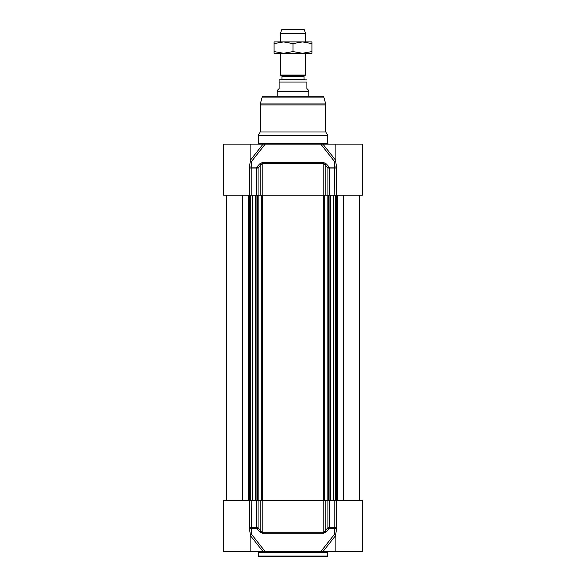 <?xml version="1.0" encoding="UTF-8"?>
<svg xmlns="http://www.w3.org/2000/svg" width="586" height="586" viewBox="0 0 586 586"><rect width="100%" height="100%" fill="white"/><g stroke="black" fill="none" stroke-linecap="round" stroke-linejoin="round"><path stroke-width="0.88" d="M258.301 552.283L327.699 552.283L327.699 556.07A0.63 0.63 0 0 1 327.069 556.7L258.931 556.7L258.301 556.07L258.301 552.283A0.63 0.63 0 0 0 257.672 551.653M249.299 500.554L223.603 500.554L223.603 551.653L265.216 551.653L251.489 534.242L251.211 500.554L249.299 500.554L249.299 527.752L250.105 532.967L250.105 551.653M249.548 529.627A1.26 0.916 -18.4 0 1 251.248 528.689L256.815 528.689A1.26 0.63 -41.5 0 0 258.06 527.752L258.06 500.554L251.211 500.554M258.06 500.554L260.814 500.554L260.814 530.85L258.06 527.752L249.299 527.752M256.602 500.554L256.602 527.752A1.26 0.63 90 0 0 256.815 528.689L259.576 531.788L262.396 533.238L323.604 533.238L326.424 531.788A1.26 0.63 41.7 0 1 325.186 530.85L325.186 500.554L327.94 500.554L327.94 527.752L323.787 532.308L262.213 532.308L262.213 500.554L260.814 500.554M262.213 500.554L323.787 500.554L323.787 532.308A1.26 0.571 -90 0 1 323.604 533.238M325.186 500.554L323.787 500.554M335.895 533.245L335.895 551.653L362.397 551.653L362.397 500.554L327.94 500.554M335.895 551.653L322.915 551.653L335.932 535.179M335.895 533.209L336.701 527.752L336.701 500.554M331.727 551.653L331.295 551.653M336.452 529.627A1.26 0.916 18.4 0 0 334.752 528.689L334.511 534.242L320.784 551.653L265.216 551.653M326.424 531.788L329.185 528.689L334.752 528.689L334.789 527.752L329.398 527.752L329.398 500.554M259.576 531.788A1.26 0.63 -41.7 0 0 260.814 530.85L262.213 532.308A1.26 0.571 90 0 0 262.396 533.238M320.784 551.653L322.915 551.653M335.895 534.3A1.26 1.069 -22.9 0 0 334.511 534.242A1.26 0.667 -141.7 0 1 335.895 535.128M327.94 527.752A1.26 0.63 41.5 0 0 329.185 528.689A1.26 0.63 -90 0 0 329.398 527.752L327.94 527.752M250.105 535.128A1.26 0.667 141.7 0 1 251.489 534.242A1.26 1.069 22.9 0 0 250.105 534.3M250.105 162.52L250.105 144.119L263.085 144.119L250.068 160.586M250.105 144.119L223.603 144.119L223.603 195.219L258.06 195.219L258.06 168.021A1.26 0.63 -138.5 0 0 256.815 167.083L251.248 167.083L251.489 161.524L265.216 144.119L320.784 144.119L334.511 161.524L334.789 195.219L362.397 195.219L362.397 144.119L320.784 144.119M327.94 195.219L325.186 195.219L325.186 164.922L327.94 168.021L327.94 195.219L334.789 195.219M251.211 195.219L251.211 168.021L258.06 168.021L260.814 164.922L260.814 195.219L258.06 195.219M323.604 162.527A1.26 0.571 -90 0 1 323.787 163.465L323.787 195.219L262.213 195.219L262.213 163.465L323.787 163.465L325.186 164.922A1.26 0.63 138.3 0 1 326.424 163.985L323.604 162.527L262.396 162.527L259.576 163.985L256.815 167.083A1.26 0.63 90 0 0 256.602 168.021L256.602 195.219M258.301 135.285L260.199 132.004L325.801 132.004L327.699 135.285L258.301 135.285L258.301 143.489A0.63 0.63 0 0 1 257.672 144.119M262.154 97.108L323.846 97.108L322.63 96.17L263.37 96.17A1.26 1.26 0 0 0 262.154 97.108L260.323 103.927A3.787 3.787 0 0 0 260.199 104.909L260.199 132.004M250.105 162.556L249.299 168.021L249.299 195.219M336.701 195.219L336.701 168.021L335.895 162.798L335.895 144.119M336.452 166.146A1.26 0.916 161.6 0 1 334.752 167.083L329.185 167.083L326.424 163.985M329.398 195.219L329.398 168.021A1.26 0.63 -90 0 0 329.185 167.083A1.26 0.63 138.5 0 0 327.94 168.021L336.701 168.021M323.787 195.219L325.186 195.219M259.576 163.985A1.26 0.63 -138.3 0 1 260.814 164.922L262.213 163.465A1.26 0.571 90 0 1 262.396 162.527M260.814 195.219L262.213 195.219M265.216 144.119L263.085 144.119M250.105 161.465A1.26 1.069 157.1 0 0 251.489 161.524A1.26 0.667 38.3 0 1 250.105 160.645M249.548 166.146A1.26 0.916 -161.6 0 0 251.248 167.083L251.211 168.021L249.299 168.021M335.895 160.645A1.26 0.667 -38.3 0 1 334.511 161.524A1.26 1.069 -157.1 0 0 335.895 161.465M362.397 166.827L362.397 166.197M359.555 500.554L359.555 195.219L359.555 500.554M281.961 79.264L304.039 79.264L304.544 79.769L281.456 79.769A0.505 0.505 0 0 0 281.961 79.264L281.961 76.275A0.505 0.505 0 0 0 281.705 75.836L280.386 75.074L305.614 75.074L305.614 53.275L280.386 53.275L280.386 75.074M306.881 79.879L279.815 79.769A2.271 2.271 0 0 0 279.119 79.879L279.119 88.603L277.544 90.178L277.544 91.123L308.456 91.123L308.456 90.178L306.881 88.603L306.881 82.04C306.881 78.839 306.881 78.839 306.881 82.04C306.881 78.839 306.881 78.839 306.881 82.04L279.119 82.04L279.119 79.879M277.544 91.123L277.229 91.672L308.771 91.672L308.771 96.17M277.229 91.672L277.229 96.17M305.614 33.461L304.105 29.3L281.895 29.3L280.386 33.461L305.614 33.461L305.614 41.914L302.464 41.914L311.928 41.914L311.928 43.606L302.464 41.914L293 43.606L283.536 41.914L302.464 41.914M280.386 33.461L280.386 41.914L283.536 41.914L274.072 43.606L274.072 41.914L283.536 41.914M311.928 53.275L302.464 53.275L311.928 51.583L311.928 53.275M283.536 53.275L274.072 53.275L274.072 51.583L283.536 53.275L293 51.583L302.464 53.275M311.928 51.583L311.928 43.606M293 51.583L293 43.606M274.072 51.583L274.072 43.606M327.699 556.07L258.301 556.07M334.789 500.554L334.789 527.752L336.701 527.752M250.068 535.179L263.085 551.653M260.199 104.909L325.801 104.909L325.801 132.004M260.323 103.927L325.677 103.927L325.801 104.909M335.932 160.586L322.915 144.119M327.699 135.285L327.699 143.489L258.301 143.489M343.403 500.554L343.403 195.219M337.543 500.554L337.543 195.219M336.745 500.554L336.745 195.219M336.43 500.554L336.43 195.219M336.078 500.554L336.078 195.219M335.368 500.554L335.368 195.219M333.778 500.554L333.778 195.219M333.427 500.554L333.427 195.219M329.918 500.554L329.918 195.219M328.299 500.554L328.299 195.219M327.889 500.554L327.889 195.219M324.644 500.554L324.644 195.219M323.245 500.554L323.245 195.219M262.755 500.554L262.755 195.219M261.356 500.554L261.356 195.219M258.111 500.554L258.111 195.219M257.701 500.554L257.701 195.219M256.082 500.554L256.082 195.219M252.573 500.554L252.573 195.219M252.222 500.554L252.222 195.219M250.632 500.554L250.632 195.219M249.922 500.554L249.922 195.219M249.57 500.554L249.57 195.219M249.255 500.554L249.255 195.219M248.457 500.554L248.457 195.219M242.597 500.554L242.597 195.219M281.961 76.275L304.039 76.275L304.295 75.836L281.705 75.836M327.699 552.283L328.328 551.653M323.846 97.108L325.677 103.927M327.699 143.489L328.328 144.119M335.331 500.554L335.331 195.219M330.548 500.554L330.548 195.219M255.452 500.554L255.452 195.219M250.669 500.554L250.669 195.219M226.445 500.554L226.445 195.219M304.039 79.264L304.039 76.275M304.295 75.836L305.614 75.074M308.456 91.123L308.771 91.672"/></g></svg>
